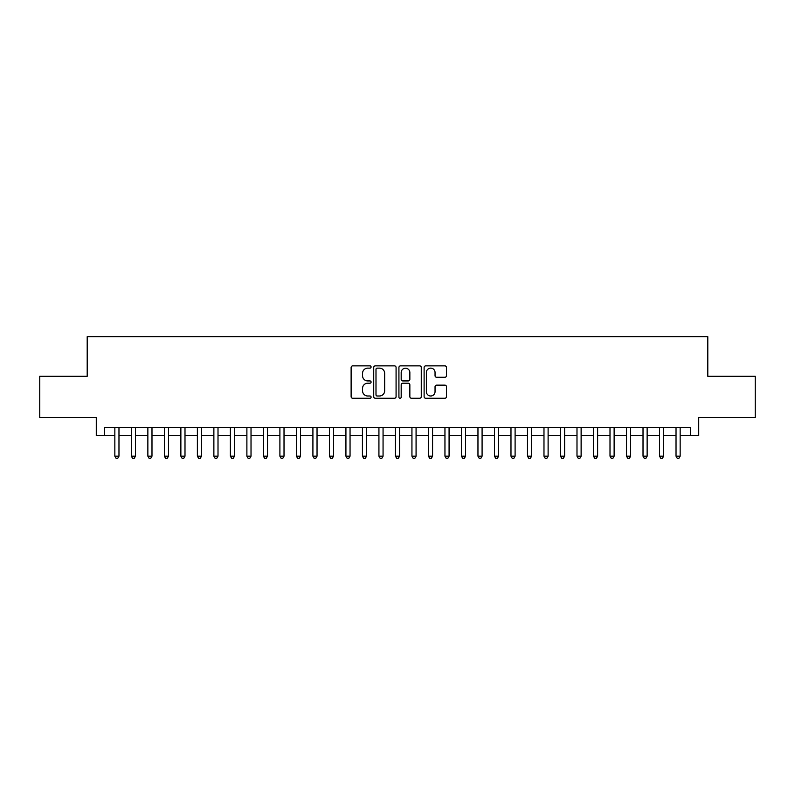 <?xml version="1.0" encoding="UTF-8"?>
<svg xmlns="http://www.w3.org/2000/svg" width="795" height="795" viewBox="0 0 795 795"><rect width="100%" height="100%" fill="white"/><g stroke="black" fill="none" stroke-linecap="round" stroke-linejoin="round"><path stroke-width="1.19" d="M371.096 367.002A1.133 1.133 0 0 0 369.963 365.869L352.741 365.869A1.62 1.62 0 0 0 351.122 367.489L351.122 396.645A1.62 1.62 0 0 0 352.741 398.265L369.963 398.265A1.133 1.133 0 0 0 371.096 397.132A1.133 1.133 0 0 0 369.963 395.999L367.727 395.999A5.187 5.187 0 0 1 362.55 390.812L362.55 388.387A5.187 5.187 0 0 1 367.727 383.2L369.963 383.2A1.133 1.133 0 0 0 371.096 382.067A1.133 1.133 0 0 0 369.963 380.934L367.727 380.934A5.187 5.187 0 0 1 362.55 375.747L362.55 373.322A5.187 5.187 0 0 1 367.727 368.135L369.963 368.135A1.133 1.133 0 0 0 371.096 367.002M444.852 377.287A1.62 1.62 0 0 0 446.472 375.667L446.472 367.489A1.62 1.62 0 0 0 444.852 365.869L425.732 365.869A1.62 1.62 0 0 0 424.113 367.489L424.113 396.645A1.62 1.62 0 0 0 425.732 398.265L444.852 398.265A1.62 1.62 0 0 0 446.472 396.645L446.472 386.767A1.62 1.62 0 0 0 444.852 385.148L436.664 385.148A1.62 1.62 0 0 0 435.044 386.767L435.044 391.667A4.333 4.333 0 0 1 430.711 395.999A4.333 4.333 0 0 1 426.378 391.667L426.378 372.467A4.333 4.333 0 0 1 430.711 368.135A4.333 4.333 0 0 1 435.044 372.467L435.044 375.667A1.62 1.62 0 0 0 436.664 377.287L444.852 377.287M104.533 435.71L104.533 427.462L690.467 427.462L690.467 435.71L698.716 435.71L698.716 417.554L755.25 417.554L755.25 376.293L707.798 376.293L707.798 336.683L87.202 336.683L87.202 376.293L39.75 376.293L39.75 417.554L96.284 417.554L96.284 435.71L114.848 435.71M396.079 367.489A1.62 1.62 0 0 0 394.459 365.869L375.349 365.869A1.62 1.62 0 0 0 373.729 367.489L373.729 396.645A1.62 1.62 0 0 0 375.349 398.265L394.459 398.265A1.62 1.62 0 0 0 396.079 396.645L396.079 367.489M400.541 365.869L419.651 365.869A1.62 1.62 0 0 1 421.271 367.489L421.271 396.645A1.62 1.62 0 0 1 419.651 398.265L411.472 398.265A1.62 1.62 0 0 1 409.852 396.645L409.852 384.82A1.62 1.62 0 0 0 408.233 383.2L402.807 383.2A1.62 1.62 0 0 0 401.187 384.82L401.187 397.132A1.133 1.133 0 0 1 400.054 398.265A1.133 1.133 0 0 1 398.921 397.132L398.921 367.489A1.62 1.62 0 0 1 400.541 365.869M118.972 435.71L131.354 435.71M135.478 435.71L147.86 435.71M151.984 435.71L164.366 435.71M168.49 435.71L180.872 435.71M184.996 435.71L197.379 435.71M201.503 435.71L213.875 435.71M218.009 435.71L230.381 435.71M234.515 435.71L246.887 435.71M251.021 435.71L263.393 435.71M267.517 435.71L279.9 435.71M284.024 435.71L296.406 435.71M300.53 435.71L312.912 435.71M317.036 435.71L329.418 435.71M333.542 435.71L345.924 435.71M350.048 435.71L362.431 435.71M366.555 435.71L378.927 435.71M383.061 435.71L395.433 435.71M399.567 435.71L411.939 435.71M416.073 435.71L428.445 435.71M432.569 435.71L444.952 435.71M449.076 435.71L461.458 435.71M465.582 435.71L477.964 435.71M482.088 435.71L494.47 435.71M498.594 435.71L510.976 435.71M515.1 435.71L527.482 435.71M531.607 435.71L543.979 435.71M548.113 435.71L560.485 435.71M564.619 435.71L576.991 435.71M581.125 435.71L593.497 435.71M597.621 435.71L610.004 435.71M614.128 435.71L626.51 435.71M630.634 435.71L643.016 435.71M647.14 435.71L659.522 435.71M663.646 435.71L676.028 435.71M680.152 435.71L690.467 435.71M377.128 368.135A1.133 1.133 0 0 0 375.995 369.268L375.995 394.867A1.133 1.133 0 0 0 377.128 395.999L379.473 395.999A5.187 5.187 0 0 0 384.661 390.812L384.661 373.322A5.187 5.187 0 0 0 379.473 368.135L377.128 368.135M409.852 372.547A4.333 4.333 0 0 0 405.52 368.214A4.333 4.333 0 0 0 401.187 372.547L401.187 379.314A1.62 1.62 0 0 0 402.807 380.934L408.233 380.934A1.62 1.62 0 0 0 409.852 379.314L409.852 372.547M118.972 427.462L118.972 456.171L114.848 456.171L114.848 427.462M118.972 456.171L117.74 458.317L116.09 458.317L114.848 456.171M135.478 427.462L135.478 456.171L131.354 456.171L131.354 427.462M135.478 456.171L134.246 458.317L132.596 458.317L131.354 456.171M151.984 427.462L151.984 456.171L147.86 456.171L147.86 427.462M151.984 456.171L150.752 458.317L149.092 458.317L147.86 456.171M168.49 427.462L168.49 456.171L164.366 456.171L164.366 427.462M168.49 456.171L167.248 458.317L165.599 458.317L164.366 456.171M184.996 427.462L184.996 456.171L180.872 456.171L180.872 427.462M184.996 456.171L183.754 458.317L182.105 458.317L180.872 456.171M201.503 427.462L201.503 456.171L197.379 456.171L197.379 427.462M201.503 456.171L200.261 458.317L198.611 458.317L197.379 456.171M218.009 427.462L218.009 456.171L213.875 456.171L213.875 427.462M218.009 456.171L216.767 458.317L215.117 458.317L213.875 456.171M234.515 427.462L234.515 456.171L230.381 456.171L230.381 427.462M234.515 456.171L233.273 458.317L231.623 458.317L230.381 456.171M251.021 427.462L251.021 456.171L246.887 456.171L246.887 427.462M251.021 456.171L249.779 458.317L248.129 458.317L246.887 456.171M267.517 427.462L267.517 456.171L263.393 456.171L263.393 427.462M267.517 456.171L266.285 458.317L264.636 458.317L263.393 456.171M284.024 427.462L284.024 456.171L279.9 456.171L279.9 427.462M284.024 456.171L282.791 458.317L281.142 458.317L279.9 456.171M300.53 427.462L300.53 456.171L296.406 456.171L296.406 427.462M300.53 456.171L299.298 458.317L297.648 458.317L296.406 456.171M317.036 427.462L317.036 456.171L312.912 456.171L312.912 427.462M317.036 456.171L315.804 458.317L314.144 458.317L312.912 456.171M333.542 427.462L333.542 456.171L329.418 456.171L329.418 427.462M333.542 456.171L332.3 458.317L330.65 458.317L329.418 456.171M350.048 427.462L350.048 456.171L345.924 456.171L345.924 427.462M350.048 456.171L348.806 458.317L347.157 458.317L345.924 456.171M366.555 427.462L366.555 456.171L362.431 456.171L362.431 427.462M366.555 456.171L365.312 458.317L363.663 458.317L362.431 456.171M383.061 427.462L383.061 456.171L378.927 456.171L378.927 427.462M383.061 456.171L381.819 458.317L380.169 458.317L378.927 456.171M399.567 427.462L399.567 456.171L395.433 456.171L395.433 427.462M399.567 456.171L398.325 458.317L396.675 458.317L395.433 456.171M416.073 427.462L416.073 456.171L411.939 456.171L411.939 427.462M416.073 456.171L414.831 458.317L413.181 458.317L411.939 456.171M432.569 427.462L432.569 456.171L428.445 456.171L428.445 427.462M432.569 456.171L431.337 458.317L429.688 458.317L428.445 456.171M449.076 427.462L449.076 456.171L444.952 456.171L444.952 427.462M449.076 456.171L447.843 458.317L446.194 458.317L444.952 456.171M465.582 427.462L465.582 456.171L461.458 456.171L461.458 427.462M465.582 456.171L464.35 458.317L462.7 458.317L461.458 456.171M482.088 427.462L482.088 456.171L477.964 456.171L477.964 427.462M482.088 456.171L480.856 458.317L479.196 458.317L477.964 456.171M498.594 427.462L498.594 456.171L494.47 456.171L494.47 427.462M498.594 456.171L497.352 458.317L495.702 458.317L494.47 456.171M515.1 427.462L515.1 456.171L510.976 456.171L510.976 427.462M515.1 456.171L513.858 458.317L512.209 458.317L510.976 456.171M531.607 427.462L531.607 456.171L527.482 456.171L527.482 427.462M531.607 456.171L530.364 458.317L528.715 458.317L527.482 456.171M548.113 427.462L548.113 456.171L543.979 456.171L543.979 427.462M548.113 456.171L546.871 458.317L545.221 458.317L543.979 456.171M564.619 427.462L564.619 456.171L560.485 456.171L560.485 427.462M564.619 456.171L563.377 458.317L561.727 458.317L560.485 456.171M581.125 427.462L581.125 456.171L576.991 456.171L576.991 427.462M581.125 456.171L579.883 458.317L578.233 458.317L576.991 456.171M597.621 427.462L597.621 456.171L593.497 456.171L593.497 427.462M597.621 456.171L596.389 458.317L594.74 458.317L593.497 456.171M614.128 427.462L614.128 456.171L610.004 456.171L610.004 427.462M614.128 456.171L612.895 458.317L611.246 458.317L610.004 456.171M630.634 427.462L630.634 456.171L626.51 456.171L626.51 427.462M630.634 456.171L629.402 458.317L627.752 458.317L626.51 456.171M647.14 427.462L647.14 456.171L643.016 456.171L643.016 427.462M647.14 456.171L645.908 458.317L644.248 458.317L643.016 456.171M663.646 427.462L663.646 456.171L659.522 456.171L659.522 427.462M663.646 456.171L662.404 458.317L660.754 458.317L659.522 456.171M680.152 427.462L680.152 456.171L676.028 456.171L676.028 427.462M680.152 456.171L678.91 458.317L677.26 458.317L676.028 456.171"/></g></svg>
